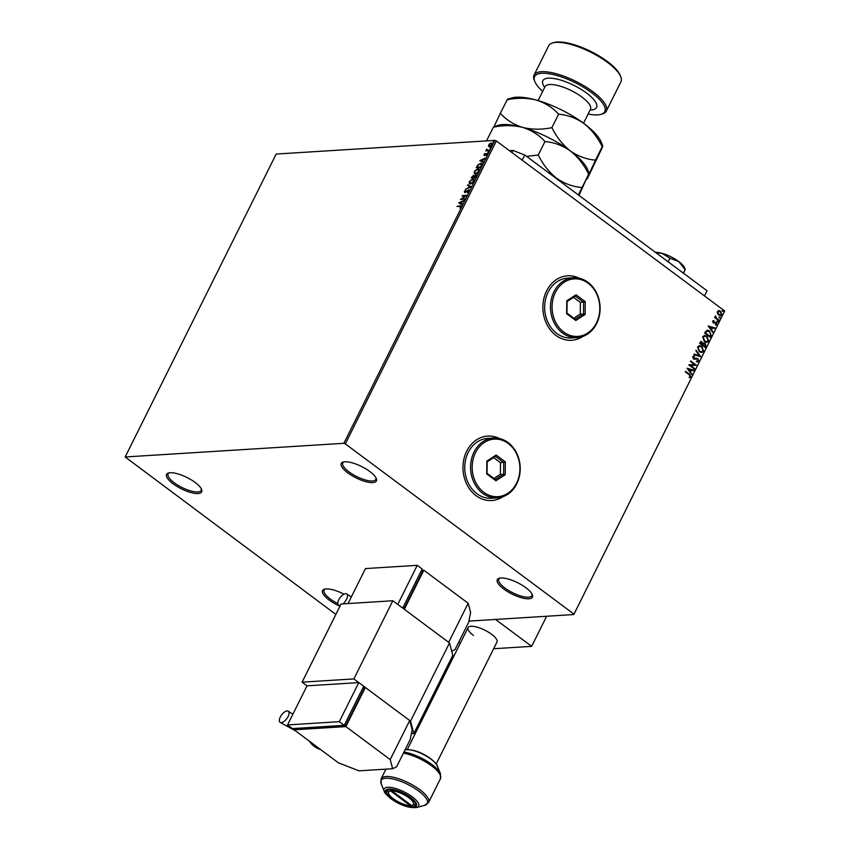 <?xml version="1.0" encoding="UTF-8"?>
<svg xmlns="http://www.w3.org/2000/svg" width="850" height="850" viewBox="0 0 850 850"><rect width="100%" height="100%" fill="white"/><g stroke="black" fill="none" stroke-linecap="round" stroke-linejoin="round"><path stroke-width="1.27" d="M503.859 589.093A19.614 6.322 -153.5 0 0 524.089 598.379A19.614 6.322 -153.5 0 0 532.323 594.702A19.614 6.322 -153.5 0 0 525.863 587.711A19.614 6.322 -153.5 0 0 499.322 578.244A19.614 6.322 -153.5 0 0 503.859 589.093M531.983 594.001A18.456 5.95 26.5 0 1 531.866 595.659A18.456 5.95 26.5 0 1 504.996 588.072A18.456 5.95 26.5 0 1 498.833 579.19A18.456 5.95 26.5 0 1 500.087 578.085M347.82 472.887A19.614 6.322 -153.5 0 0 368.05 482.184A19.614 6.322 -153.5 0 0 376.284 478.497A19.614 6.322 -153.5 0 0 369.824 471.516A19.614 6.322 -153.5 0 0 343.283 462.049A19.614 6.322 -153.5 0 0 347.82 472.887M375.955 477.796A18.456 5.95 26.5 0 1 375.828 479.464A18.456 5.95 26.5 0 1 348.957 471.867A18.456 5.95 26.5 0 1 342.794 462.995A18.456 5.95 26.5 0 1 344.048 461.89M173.102 483.809A19.614 6.322 -153.5 0 0 193.333 493.106A19.614 6.322 -153.5 0 0 201.567 489.419A19.614 6.322 -153.5 0 0 195.107 482.439A19.614 6.322 -153.5 0 0 168.566 472.972A19.614 6.322 -153.5 0 0 173.102 483.809M201.238 488.718A18.456 5.95 26.5 0 1 201.11 490.376A18.456 5.95 26.5 0 1 174.239 482.789A18.456 5.95 26.5 0 1 168.077 473.907A18.456 5.95 26.5 0 1 169.331 472.812M343.942 594.161A19.614 6.322 -153.5 0 0 324.604 589.167A19.614 6.322 -153.5 0 0 329.141 600.004A19.614 6.322 -153.5 0 0 339.957 606.22M337.801 603.585A18.456 5.95 26.5 0 1 330.278 598.995A18.456 5.95 26.5 0 1 324.116 590.112A18.456 5.95 26.5 0 1 325.369 589.008M499.322 438.473A32.3 26.711 86.4 0 0 487.677 436.071A32.3 26.711 86.4 0 0 463.664 460.201A32.3 26.711 86.4 0 0 476.053 495.667A32.3 26.711 86.4 0 0 491.714 500.533A32.3 26.711 86.4 0 0 502.956 496.697M499.056 438.419A32.3 26.711 86.4 0 0 487.613 436.071M579.222 278.216A32.3 26.711 86.4 0 0 567.588 275.804A32.3 26.711 86.4 0 0 543.564 299.944A32.3 26.711 86.4 0 0 555.953 335.41A32.3 26.711 86.4 0 0 571.614 340.276A32.3 26.711 86.4 0 0 582.866 336.441M578.967 278.163A32.3 26.711 86.4 0 0 567.513 275.814M490.322 143.724L491.428 142.896L492.171 144.712L489.504 146.752L488.58 146.317L488.739 144.925L489.993 143.48L492.108 143.055M489.504 146.752L488.58 146.317L489.069 145.169M489.143 150.684L485.828 150.886L486.806 149.048L487.199 150.216L489.398 150.153L489.143 150.684M486.848 149.515L487.517 150.461L489.26 150.429M484.649 155.731L483.947 154.541L484.925 153.489L484.564 154.955L486.933 153.372L487.337 154.413L486.349 155.529L486.689 153.893L484.319 155.486L483.947 154.541L484.319 155.486M484.373 154.477L485.254 155.061M485.86 154.509L486.933 153.372L487.337 154.413M487.167 154.7L486.689 153.893M479.039 164.358L480.675 163.359C482.024 163.2 482.322 164.029 481.578 165.846L480.792 167.429L476.255 167.716L477.753 165.038L480.675 163.359L481.674 163.572M475.331 175.312L476.244 174.951L475.713 177.607L471.187 177.884L473.578 175.27L474.226 175.854L476.425 174.824M472.972 175.886L473.578 175.27L474.481 176.046M471.123 186.809L465.502 189.284L470.05 186.841L467.447 185.385L467.734 184.811L471.123 186.809M465.173 198.741L460.381 199.548L465.471 195.914L462.092 196.127L462.358 195.606L466.884 195.319L461.805 198.953L465.173 198.741M459.946 206.284L456.928 206.476L460.254 205.753L461.221 206.911L459.839 207.984L460.753 206.943L459.946 206.284L461.082 207.188M457.396 206.444L460.254 205.753L461.221 206.911M724.678 310.973L573.814 614.55L724.678 310.973L496.368 140.951L345.334 443.881L343.868 443.307L125.152 456.971L335.867 614.423M343.868 443.307L494.902 140.377L276.186 154.052L125.152 456.971M458.724 202.884L464.387 200.313L462.304 201.684L461.348 203.607L462.442 204.212L462.166 204.786L458.724 202.884M467.872 190.453L468.573 189.773L469.083 191.144L467.319 192.738L468.594 191.208L468.308 190.304L464.78 192.557L464.334 191.409L465.757 190.039L465.024 192.036L469.041 189.89M468.902 191.441L468.308 190.304M464.78 192.557L464.737 191.505M464.791 191.377L465.354 192.281L466.098 191.93M470.326 184.057L469.221 181.613L472.929 178.798L474.002 181.273L470.326 184.057L469.328 183.823M471.442 179.722L473.896 179.021M475.394 173.889L474.289 171.434L477.998 168.629L479.071 171.094L475.394 173.889L474.406 173.655M476.51 169.554L478.975 168.852M479.804 160.607L485.467 158.047L483.374 159.417L482.418 161.33L483.522 161.946L483.236 162.52L479.804 160.607M487.985 152.363L488.75 151.736M490.004 148.336L490.769 147.698M493.276 141.759L494.041 141.121M717.421 313.406L717.442 311.472L718.834 310.569L720.588 311.174L721.788 314.712L720.449 315.616L718.664 315.031L717.421 313.406M718.739 320.62L714.542 317.486L715.424 317.422L715.53 315.701L716.189 317.889L719.004 320.089L718.739 320.62M712.651 321.077L713.756 320.514L713.49 322.362L716.284 322.405L716.943 324.413L715.838 325.072L716.051 322.947L713.246 322.904L712.651 321.077M713.957 321.087L712.916 321.449L713.49 322.362M713.235 322.384L716.284 322.405M715.604 324.487L716.401 324.094M715.583 322.766L713.979 323.212M711.184 335.782L710.388 337.365L704.639 333.083L705.16 332.053L707.264 330.172L709.686 331.075L711.184 335.782L710.207 337.237M700.984 341.392L702.907 343.347L705.171 343.347L705.999 346.173L705.319 347.544L699.571 343.262L701.101 341.381L703.162 343.326L704.013 342.954M700.729 356.745L693.887 354.663L694.174 354.089L699.359 355.672L695.831 350.763L696.118 350.189L700.729 356.745M694.779 368.677L694.514 369.197L688.766 364.926L694.758 364.692L690.476 361.505L690.731 360.974L696.479 365.256L690.497 365.489L694.779 368.677L694.333 369.07M689.138 374.701L685.312 371.854L685.578 371.322L689.456 374.212L690.848 376.964L689.541 377.761L689.233 377.166L690.253 376.529L689.138 374.701M573.644 613.891L345.334 443.881M687.108 368.252L693.993 370.26L693.706 370.823L691.518 370.154L690.551 372.077L691.762 374.723L687.108 368.252L693.993 370.26M695.449 358.349L697.871 358.594L698.711 361.197L696.692 361.803L696.607 361.154L698.105 360.793L697.606 359.114L693.419 358.881L692.686 356.66L694.312 356.065L694.461 356.734L693.271 357.106L693.653 358.339L696.426 358.179M697.627 361.898L696.692 361.803M696.607 361.154L698.105 360.793M696.957 358.87L694.429 359.263M693.717 356.044L694.195 356.724L693.016 357.127L694.461 356.734M694.206 356.756L693.016 357.127L693.398 358.36L694.556 358.572M699.316 351.73L697.563 346.864L699.476 345.61L701.919 346.449L703.63 351.326L701.739 352.559L699.316 351.73M704.395 341.562L702.642 336.696L704.544 335.442L706.987 336.281L708.698 341.158L706.807 342.38L704.395 341.562M708.178 325.986L715.062 327.983L714.776 328.557L712.587 327.888L711.631 329.811L712.831 332.456L708.178 325.986M717.506 321.98L717.241 321.183L717.942 321.109L718.197 321.906L717.241 322.001M717.241 321.183L717.942 321.109L717.942 321.916M719.514 317.953L719.249 317.156L719.95 317.071L720.216 317.868L719.259 317.964M719.249 317.156L719.95 317.071L719.95 317.879M722.798 311.376L722.532 310.579L723.233 310.494L723.488 311.291L722.532 311.387M722.532 310.579L723.233 310.494L723.233 311.302M545.317 616.324L546.274 617.036L531.654 646.351L495.518 619.438L468.934 621.106L573.814 614.55M494.902 140.377L496.368 140.951M571.551 340.287A32.3 26.711 86.4 0 0 582.611 336.526M491.651 500.544A32.3 26.711 86.4 0 0 502.711 496.783M685.504 371.471L689.201 374.234L690.848 376.964M690.593 376.986L689.286 377.783M690.551 372.077L691.518 370.154M690.296 372.098L692.049 374.159M688.511 369.24L689.817 371.429L690.816 369.941L688.511 369.24L690.072 371.418M688.819 364.82L694.758 364.692M690.657 361.123L696.479 365.256M694.524 368.688L690.497 365.489M696.299 358.19L697.616 358.615L698.711 361.197M698.456 361.218L697.489 361.898M696.352 361.176L697.839 360.814L696.352 361.176M695.597 359.061L694.163 359.284M694.131 354.174L699.359 355.672M696.001 350.413L700.772 356.66M699.348 345.621L701.919 346.449M701.654 346.471L703.63 351.326M703.375 351.348L701.601 352.559M699.571 346.311L697.914 347.299L699.316 351.22L701.399 351.879M701.654 346.981L699.699 346.301L698.169 347.278L699.582 351.209L701.526 351.868L703.035 350.901L701.654 346.981M702.907 343.347L705.171 343.347M704.916 343.358L705.999 346.173M705.734 346.194L705.128 347.406M704.905 343.868L703.216 343.953L704.65 343.889L703.216 343.953L702.589 345.004L704.99 346.577L704.905 343.868L703.471 343.931L702.854 344.983L704.99 346.577M702.004 342.316L700.156 343.188L702.259 344.547L702.004 342.316L700.421 343.177L702.259 344.547M704.416 335.453L706.987 336.281M706.732 336.292L708.698 341.158M708.443 341.169L706.679 342.391M704.639 336.143L702.982 337.131L704.395 341.052L706.467 341.7M706.722 336.802L704.767 336.132L703.237 337.11L704.65 341.031L706.594 341.7L708.103 340.733L706.722 336.802M707.136 330.193L709.686 331.075M709.431 331.086L710.919 335.793M707.37 330.905L705.234 333.019L710.058 336.409L710.898 334.326L709.421 331.596L706.584 331.266L705.489 332.998L710.058 336.409M706.318 331.277L707.232 330.905M708.188 325.975L715.062 327.983M711.631 329.811L712.587 327.888M711.376 329.821L713.118 331.882M709.591 326.974L710.898 329.163L711.886 327.675L709.591 326.974L711.153 329.141M713.501 320.546L713.809 321.098M713.702 321.109L712.916 321.449L713.702 321.109M714.372 322.331L715.296 322.108M716.029 322.416L716.943 324.413M716.688 324.434L715.583 325.093M713.724 323.234L714.871 323.011M716.986 321.204L717.676 321.119M714.722 317.114L715.424 317.422M715.392 316.476L716.189 317.889M715.934 317.9L719.004 320.089M718.994 317.167L719.695 317.092M718.579 310.59L720.588 311.174M720.322 311.185L721.788 314.712M721.523 314.723L720.311 315.626M718.824 311.249L717.697 311.876L718.664 314.521L720.162 314.978M720.322 311.695L718.951 311.228L717.952 311.854L718.93 314.511L720.29 314.978L721.268 314.33L720.322 311.695M722.277 310.59L722.968 310.516M460.583 205.998L461.359 206.019M459.096 203.033L464.142 200.812M462.421 204.266L460.998 203.405L461.731 201.939L459.839 202.768L460.998 203.405M459.839 202.768L461.327 203.649M461.019 199.506L465.046 199.017M462.687 195.851L466.586 195.606M468.924 191.452L468.637 190.549L468.924 191.452M465.109 192.801L464.663 191.654M465.12 191.622L465.354 192.281L465.12 191.622M466.119 188.955L470.05 186.841M467.797 185.587L467.734 184.811M468.063 185.056L471.144 186.777M469.498 183.919L469.221 181.613M473.248 179.042L474.045 179.159M473.854 181.56L472.993 179.573M473.843 181.56L472.664 179.329L473.609 179.658M469.965 183.451L472.047 183.419M472.664 179.329L469.689 181.56L470.581 183.536L473.524 181.316M470.911 183.781L470.114 183.589M471.654 177.863L473.365 177.236L473.322 175.801L471.909 177.331L473.694 177.491L473.652 176.046M473.907 175.514L474.544 176.099M475.809 176.502L475.649 175.227L473.832 177.214L475.841 177.352L475.979 175.472M475.511 177.108L473.503 176.97M474.566 173.751L474.289 171.434M478.327 168.874L479.124 168.991M475.033 173.273L475.979 173.602L478.922 171.381L478.061 169.394M478.603 171.148L477.732 169.15L478.688 169.479M475.979 173.602L477.126 173.241M477.732 169.15L474.767 171.381L475.182 173.421M476.723 167.684L480.59 166.929L481.451 164.964L480.42 163.891L478.04 165.293L476.988 167.163L480.59 166.929M481.004 163.604L481.833 163.721M480.866 166.366L481.78 165.208L480.42 163.891M480.176 160.767L485.223 158.546M483.501 161.999L482.067 161.139L482.8 159.673L480.909 160.501L482.067 161.139M480.909 160.501L482.396 161.383M487.263 153.616L487.656 154.657M487.22 154.742L487.007 154.137L487.22 154.742M486.912 150.577L486.816 149.696M487.178 149.759L487.517 150.461L487.178 149.759M489.834 146.997L488.909 146.561M492.097 144.989L491.502 143.661M492.044 144.946L491.172 143.416L491.853 143.703M489.483 145.148L490.099 146.466L490.737 146.296M491.172 143.416L489.154 144.904L489.77 146.221L489.228 146.104L490.099 146.466L491.767 144.744M683.315 273.105L685.079 269.567L683.538 273.264M668.143 261.8L669.906 258.262L678.693 261.492L685.079 269.567L684.898 270.289M656.009 252.769L662.139 253.343L669.906 258.262M685.281 269.312L684.781 268.069A18.456 5.95 26.5 0 0 678.693 261.492A18.456 5.95 -153.5 0 0 662.139 253.343A18.456 5.95 -153.5 0 0 655.446 252.344M509.416 150.663L512.986 150.439L524.737 155.008L707.051 290.774L704.48 295.938M511.944 152.543L512.986 150.439M524.737 155.008L522.166 160.161M391.892 790.872L411.527 805.492A13.844 4.463 -153.5 0 0 412.038 805.386A13.844 4.463 -153.5 0 0 408.829 797.736A13.844 4.463 -153.5 0 0 391.892 790.872L391.648 789.724M415.682 804.291A16.15 5.206 26.5 0 1 414.832 804.631L412.038 805.386M390.32 789.639L390.596 790.946L410.242 805.577L411.262 805.29M390.596 790.946A13.844 4.463 -153.5 0 0 388.737 793.773A13.844 4.463 -153.5 0 0 397.577 801.433A13.844 4.463 -153.5 0 0 410.242 805.577M388.737 793.773L387.664 791.084A16.15 5.206 26.5 0 1 387.419 790.202M473.461 635.407A16.15 5.206 26.5 0 1 468.074 627.629A16.15 5.206 26.5 0 1 491.587 634.27A16.15 5.206 26.5 0 1 496.974 642.048L436.199 763.938M531.654 646.351L493.648 648.731M460.254 643.322L458.734 642.196M340.436 605.264A6.917 3.188 126.7 0 1 338.513 605.083A6.917 3.188 126.7 0 1 338.767 599.771A6.917 3.188 126.7 0 1 346.779 593.98A6.917 3.188 126.7 0 1 346.534 599.282A6.917 3.188 126.7 0 1 342.89 603.872M403.155 608.441L404.175 608.377L422.684 571.242L421.504 570.361L423.821 570.222L404.334 609.312L448.683 642.334L468.169 603.256L470.603 612.383L468.733 622.157L455.09 649.517L451.701 651.185M423.821 570.222L468.169 603.256M402.985 607.495L404.175 608.377M417.254 565.335L397.757 604.424L402.688 608.09L422.174 569.001L417.254 565.335L365.479 568.565L348.043 603.553M307.02 685.833L287.534 724.923L339.299 721.682L358.785 682.593L307.02 685.833L302.09 682.157L341.062 603.989L392.838 600.748L353.855 678.927L410.529 721.129L449.501 642.951L452.806 655.339L413.833 733.518L411.368 733.667M392.838 600.748L449.501 642.951M302.09 682.157L353.855 678.927M413.833 733.518L410.529 721.129M280.298 717.028A6.917 3.188 126.7 0 1 288.32 711.237A6.917 3.188 126.7 0 1 288.065 716.55A6.917 3.188 126.7 0 1 280.054 722.341A6.917 3.188 126.7 0 1 280.298 717.028M392.658 768.729L359.008 770.833L338.449 762.832L294.1 729.81L345.865 726.58L390.214 759.602L392.658 768.729L396.621 766.774L410.263 739.415L412.144 729.64L409.7 720.513L390.214 759.602M294.1 729.81L294.78 728.45L345.706 725.634L364.225 688.511L363.035 687.629L365.351 687.491L345.865 726.58M365.351 687.491L409.7 720.513M344.526 724.753L345.706 725.634M339.299 721.682L344.229 725.347L363.715 686.269L358.785 682.593M287.534 724.923L292.453 728.588L344.229 725.347M410.125 797.651A16.15 5.206 26.5 0 1 415.512 805.428A16.15 5.206 26.5 0 1 392.009 798.787A16.15 5.206 26.5 0 1 386.612 791.021A16.15 5.206 26.5 0 1 410.125 797.651M588.104 114.027A39.217 12.644 -153.5 0 0 600.78 114.389A39.217 12.644 -153.5 0 0 591.696 92.703A39.217 12.644 -153.5 0 0 551.246 74.12A39.217 12.644 -153.5 0 0 534.778 81.473A39.217 12.644 -153.5 0 0 542.683 91.386M534.778 81.473L534.236 80.134A40.375 13.016 26.5 0 1 534.055 75.087A40.375 13.016 26.5 0 1 592.832 91.683A40.375 13.016 26.5 0 1 606.316 111.116A40.375 13.016 26.5 0 1 602.183 114.006L600.78 114.389M552.808 42.883L554.211 42.5A39.217 12.644 26.5 0 1 607.293 61.434A39.217 12.644 26.5 0 1 620.213 75.406L620.755 76.755A40.375 13.016 -153.5 0 0 607.452 62.369A40.375 13.016 -153.5 0 0 552.808 42.883A40.375 13.016 -153.5 0 0 548.675 45.773L534.055 75.087M606.316 111.116L620.936 81.802A40.375 13.016 -153.5 0 0 620.755 76.755M507.025 99.811C517.214 97.707 526.968 97.782 536.276 100.056A53.061 17.106 26.5 0 0 512.061 97.877L507.567 99.089L500.31 113.273C506.271 119.903 513.708 124.621 522.633 127.415A53.061 17.106 26.5 0 1 570.233 150.843C562.657 144.819 556.548 137.094 551.894 127.649C541.694 129.763 531.941 129.678 522.633 127.415A53.061 17.106 26.5 0 0 498.419 125.237L493.382 127.181C503.572 125.067 513.326 125.152 522.633 127.415C531.558 130.209 538.996 134.916 544.956 141.557C553.977 142.301 562.403 145.393 570.233 150.843C577.809 156.867 583.918 164.602 588.582 174.048L578.988 195.415M578.361 194.937L589.146 173.336L587.711 169.756A53.061 17.106 26.5 0 0 570.233 150.843C578.064 156.304 586.489 159.396 595.51 160.14L588.062 176.141C586.798 179.063 586.628 179.764 587.552 178.234L586.766 179.031M493.382 127.181L486.668 140.633M544.956 141.557L538.252 155.008L526.639 156.421M581.867 187.499C572.847 186.756 564.421 183.664 556.591 178.213C549.015 172.189 542.906 164.454 538.252 155.008M548.112 172.412A53.061 17.106 26.5 0 1 556.591 178.213A53.061 17.106 26.5 0 1 563.784 184.078M500.31 113.273L494.169 126.384M595.51 160.14L602.214 146.678C597.561 137.243 591.451 129.508 583.876 123.484C576.045 118.033 567.619 114.941 558.599 114.198C552.638 107.557 545.201 102.85 536.276 100.056A53.061 17.106 26.5 0 1 583.876 123.484A53.061 17.106 26.5 0 1 601.354 142.396L602.788 145.966L602.214 146.678C603.149 145.159 602.979 145.849 601.704 148.782L587.552 178.234M558.599 114.198L551.894 127.649M483.862 492.331A28.836 23.853 86.4 0 0 516.566 483.193A28.836 23.853 86.4 0 0 508.215 443.477A28.836 23.853 86.4 0 0 475.511 452.614A28.836 23.853 86.4 0 0 483.862 492.331M508.056 442.542A29.994 24.809 -93.6 0 1 519.562 475.469A29.994 24.809 -93.6 0 1 497.261 497.877A29.994 24.809 -93.6 0 1 482.726 493.351A29.994 24.809 -93.6 0 1 471.219 460.424A29.994 24.809 -93.6 0 1 493.521 438.016A29.994 24.809 -93.6 0 1 508.056 442.542M493.521 438.016L487.698 438.377A29.994 24.809 86.4 0 0 465.396 460.785A29.994 24.809 86.4 0 0 476.903 493.712A29.994 24.809 86.4 0 0 491.438 498.238L497.261 497.877M496.166 455.047L505.336 461.869L505.208 474.736L495.911 480.76L486.742 473.939L486.869 461.082L496.166 455.047L495.507 456.418L487.178 461.826L487.061 473.354L495.274 479.474L503.614 474.066L503.721 462.538L495.507 456.418M493.914 478.465L500.374 474.268L505.208 474.736M500.374 474.268L500.491 462.74L505.336 461.869M500.491 462.74L493.627 457.629M486.869 461.082L487.178 461.826M487.061 473.354L486.742 473.939M495.274 479.474L495.911 480.76M563.763 332.074A28.836 23.853 86.4 0 0 596.466 322.936A28.836 23.853 86.4 0 0 588.115 283.22A28.836 23.853 86.4 0 0 555.411 292.358A28.836 23.853 86.4 0 0 563.763 332.074M587.956 282.285A29.994 24.809 -93.6 0 1 599.463 315.212A29.994 24.809 -93.6 0 1 577.161 337.62A29.994 24.809 -93.6 0 1 562.626 333.094A29.994 24.809 -93.6 0 1 551.119 300.167A29.994 24.809 -93.6 0 1 573.421 277.759A29.994 24.809 -93.6 0 1 587.956 282.285M573.421 277.759L567.598 278.12A29.994 24.809 86.4 0 0 545.296 300.528A29.994 24.809 86.4 0 0 556.803 333.455A29.994 24.809 86.4 0 0 571.338 337.981L577.161 337.62M576.066 294.791L585.236 301.612L585.108 314.479L575.811 320.503L566.642 313.682L566.769 300.826L576.066 294.791L575.407 296.161L567.077 301.569L566.961 313.098L575.184 319.217L583.514 313.809L583.621 302.281L575.407 296.161M573.814 318.208L580.274 314.011L585.108 314.479M580.274 314.011L580.391 302.483L585.236 301.612M580.391 302.483L573.527 297.373M566.769 300.826L567.077 301.569M566.961 313.098L566.642 313.682M575.184 319.217L575.811 320.503M309.368 741.179A23.067 19.082 86.4 0 0 320.439 749.424L309.017 740.924M381.14 778.738A26.531 8.553 26.5 0 1 419.762 789.639A26.531 8.553 26.5 0 1 428.623 802.411L424.681 805.343A25.851 8.341 -153.5 0 0 418.689 791.053A25.851 8.341 -153.5 0 0 392.02 778.791A25.851 8.341 -153.5 0 0 381.172 783.647L381.14 778.738L385.911 769.154M428.623 802.411L440.481 778.621A26.531 8.553 -153.5 0 0 431.619 765.85A26.531 8.553 -153.5 0 0 403.431 753.132M403.984 752.016A25.851 8.341 26.5 0 1 431.928 764.501A25.851 8.341 26.5 0 1 440.449 773.713L437.378 766.052A19.306 6.226 -153.5 0 0 431.024 759.178A19.306 6.226 -153.5 0 0 405.078 749.806M410.752 797.619A17.266 5.567 -153.5 0 0 388.779 789.066A17.266 5.567 -153.5 0 0 391.382 798.83A17.266 5.567 -153.5 0 0 413.355 807.372A17.266 5.567 -153.5 0 0 410.752 797.619M416.712 807.5C409.105 808.318 400.488 805.386 390.873 798.692C386.261 794.739 384.041 792.274 384.232 791.308A19.306 6.226 26.5 0 1 392.339 787.684A19.306 6.226 26.5 0 1 412.25 796.832A19.306 6.226 26.5 0 1 416.712 807.5L424.681 805.343M583.525 123.229L590.463 109.31A25.372 8.181 -153.5 0 0 581.984 97.091A25.372 8.181 -153.5 0 0 545.041 86.657L545.232 86.349M544.691 87.369A29.994 9.669 26.5 0 1 553.18 78.412A29.994 9.669 26.5 0 1 586.521 93.022A29.994 9.669 26.5 0 1 590.112 110.011M407.299 749.53L468.074 627.629M346.779 593.98L351.326 596.966M339.989 606.146L338.513 605.083M288.32 711.237L292.857 714.234M295.672 730.979L280.054 722.341M404.897 749.859C412.516 749.041 421.122 751.974 430.737 758.657C435.359 762.62 437.58 765.085 437.378 766.052M384.232 791.308L381.172 783.647M440.481 778.621L440.449 773.713M545.041 86.657L538.103 100.576"/></g></svg>
